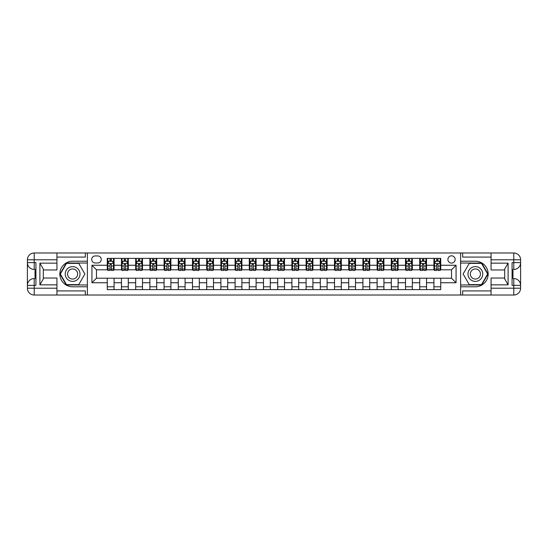 <?xml version="1.0" encoding="UTF-8"?>
<svg xmlns="http://www.w3.org/2000/svg" width="548" height="548" viewBox="0 0 548 548"><rect width="100%" height="100%" fill="white"/><g stroke="black" fill="none" stroke-linecap="round" stroke-linejoin="round"><path stroke-width="0.82" d="M451.525 255.82A3.637 3.637 0 0 0 447.887 259.457A3.637 3.637 0 0 0 451.525 263.095A3.637 3.637 0 0 0 455.155 259.457A3.637 3.637 0 0 0 451.525 255.82M56.937 290.926L85.344 290.926L85.344 295.016L491.063 295.016L491.063 288.2L513.784 288.2L513.784 285.364L512.079 285.364L512.079 262.636L513.784 262.636L513.784 259.8L491.063 259.8L491.063 263.15L508.106 263.15L508.106 284.85L504.694 278.946L504.694 269.054L508.106 263.15M95.229 262.978L97.729 262.978A3.521 3.521 0 0 0 101.25 259.457A3.521 3.521 0 0 0 97.729 255.937L95.229 255.937A3.521 3.521 0 0 0 91.708 259.457A3.521 3.521 0 0 0 95.229 262.978M460.615 261.218L460.615 286.782L475.383 286.782A12.782 12.782 0 0 0 488.165 274A12.782 12.782 0 0 0 475.383 261.218L460.615 261.218L460.615 252.984L56.937 252.984L56.937 259.8L34.216 259.8L34.216 262.636L35.921 262.636L35.921 285.364L34.216 285.364L34.216 288.2L56.937 288.2L56.937 284.85L39.894 284.85L39.894 263.15L43.306 269.054L43.306 278.946L39.894 284.85M87.385 286.782L87.385 261.218L72.617 261.218A12.782 12.782 0 0 0 59.835 274A12.782 12.782 0 0 0 72.617 286.782L87.385 286.782L87.385 295.016M107.271 282.747L91.934 282.747L91.934 265.253L107.271 265.253L107.271 269.794L96.475 269.794L96.475 278.206L107.271 278.206L107.271 289.625L440.729 289.625L440.729 278.206L451.525 278.206L451.525 269.794L440.729 269.794L440.729 265.253L456.066 265.253L456.066 282.747L440.729 282.747M440.729 265.253L440.729 258.375L107.271 258.375L107.271 265.253M433.913 258.375L433.913 269.794L434.482 269.794M436.64 269.794L438.003 269.794M440.16 269.794L440.729 269.794M433.913 269.794L425.96 269.794M419.713 258.375L419.713 269.794L420.282 269.794M422.44 269.794L423.803 269.794M419.713 269.794L411.76 269.794M405.506 258.375L405.506 269.794L406.075 269.794M408.233 269.794L409.596 269.794M405.506 269.794L397.553 269.794M391.306 258.375L391.306 269.794L391.875 269.794M394.033 269.794L395.396 269.794M391.306 269.794L383.353 269.794M377.106 258.375L377.106 269.794L377.675 269.794M379.833 269.794L381.196 269.794M377.106 269.794L369.153 269.794M362.906 258.375L362.906 269.794L363.475 269.794M365.632 269.794L366.996 269.794M362.906 269.794L354.953 269.794M348.699 258.375L348.699 269.794L349.268 269.794M351.426 269.794L352.789 269.794M348.699 269.794L340.746 269.794M334.499 258.375L334.499 269.794L335.068 269.794M337.226 269.794L338.589 269.794M334.499 269.794L326.546 269.794M320.299 258.375L320.299 269.794L320.868 269.794M323.025 269.794L324.389 269.794M320.299 269.794L312.346 269.794M306.099 258.375L306.099 269.794L306.661 269.794M308.825 269.794L310.189 269.794M306.099 269.794L298.146 269.794M291.892 258.375L291.892 269.794L292.461 269.794M294.619 269.794L295.982 269.794M291.892 269.794L283.939 269.794M277.692 258.375L277.692 269.794L278.261 269.794M280.418 269.794L281.782 269.794M277.692 269.794L269.739 269.794M263.492 258.375L263.492 269.794L264.061 269.794M266.218 269.794L267.582 269.794M263.492 269.794L255.539 269.794M249.292 258.375L249.292 269.794L249.854 269.794M252.018 269.794L253.382 269.794M249.292 269.794L241.339 269.794M235.085 258.375L235.085 269.794L235.654 269.794M237.811 269.794L239.175 269.794M235.085 269.794L227.132 269.794M220.885 258.375L220.885 269.794L221.454 269.794M223.611 269.794L224.975 269.794M220.885 269.794L212.932 269.794M206.685 258.375L206.685 269.794L207.254 269.794M209.411 269.794L210.775 269.794M206.685 269.794L198.732 269.794M192.485 258.375L192.485 269.794L193.047 269.794M195.211 269.794L196.574 269.794M192.485 269.794L184.525 269.794M178.278 258.375L178.278 269.794L178.847 269.794M181.004 269.794L182.368 269.794M178.278 269.794L170.325 269.794M164.078 258.375L164.078 269.794L164.647 269.794M166.804 269.794L168.168 269.794M164.078 269.794L156.125 269.794M149.878 258.375L149.878 269.794L150.447 269.794M152.604 269.794L153.967 269.794M149.878 269.794L141.925 269.794M135.671 258.375L135.671 269.794L136.24 269.794M138.404 269.794L139.767 269.794M135.671 269.794L127.718 269.794M121.471 258.375L121.471 269.794L122.04 269.794M124.197 269.794L125.561 269.794M121.471 269.794L113.518 269.794M107.271 269.794L107.84 269.794M109.997 269.794L111.36 269.794M107.271 278.206L114.087 278.206L114.087 289.625M440.729 278.206L114.087 278.206M114.087 258.375L114.087 269.794M107.271 261.218L107.84 261.218M109.997 261.218L111.36 261.218M113.518 261.218L114.087 261.218M107.271 286.782L114.087 286.782M121.471 278.206L121.471 289.625M128.287 258.375L128.287 269.794M121.471 261.218L122.04 261.218M124.197 261.218L125.561 261.218M127.718 261.218L128.287 261.218M128.287 278.206L128.287 289.625M121.471 286.782L128.287 286.782M135.671 278.206L135.671 289.625M142.494 278.206L142.494 289.625M135.671 286.782L142.494 286.782M142.494 258.375L142.494 269.794M135.671 261.218L136.24 261.218M138.404 261.218L139.767 261.218M141.925 261.218L142.494 261.218M149.878 278.206L149.878 289.625M156.694 278.206L156.694 289.625M149.878 286.782L156.694 286.782M156.694 258.375L156.694 269.794M149.878 261.218L150.447 261.218M152.604 261.218L153.967 261.218M156.125 261.218L156.694 261.218M164.078 278.206L164.078 289.625M170.894 278.206L170.894 289.625M164.078 286.782L170.894 286.782M170.894 258.375L170.894 269.794M164.078 261.218L164.647 261.218M166.804 261.218L168.168 261.218M170.325 261.218L170.894 261.218M178.278 278.206L178.278 289.625M185.094 278.206L185.094 289.625M178.278 286.782L185.094 286.782M185.094 258.375L185.094 269.794M178.278 261.218L178.847 261.218M181.004 261.218L182.368 261.218M184.525 261.218L185.094 261.218M192.485 278.206L192.485 289.625M199.301 278.206L199.301 289.625M192.485 286.782L199.301 286.782M199.301 258.375L199.301 269.794M192.485 261.218L193.047 261.218M195.211 261.218L196.574 261.218M198.732 261.218L199.301 261.218M206.685 278.206L206.685 289.625M213.501 278.206L213.501 289.625M206.685 286.782L213.501 286.782M213.501 258.375L213.501 269.794M206.685 261.218L207.254 261.218M209.411 261.218L210.775 261.218M212.932 261.218L213.501 261.218M220.885 278.206L220.885 289.625M227.701 278.206L227.701 289.625M220.885 286.782L227.701 286.782M227.701 258.375L227.701 269.794M220.885 261.218L221.454 261.218M223.611 261.218L224.975 261.218M227.132 261.218L227.701 261.218M235.085 278.206L235.085 289.625M241.901 278.206L241.901 289.625M235.085 286.782L241.901 286.782M241.901 258.375L241.901 269.794M235.085 261.218L235.654 261.218M237.811 261.218L239.175 261.218M241.339 261.218L241.901 261.218M249.292 278.206L249.292 289.625M256.108 278.206L256.108 289.625M249.292 286.782L256.108 286.782M256.108 258.375L256.108 269.794M249.292 261.218L249.854 261.218M252.018 261.218L253.382 261.218M255.539 261.218L256.108 261.218M263.492 278.206L263.492 289.625M270.308 278.206L270.308 289.625M263.492 286.782L270.308 286.782M270.308 258.375L270.308 269.794M263.492 261.218L264.061 261.218M266.218 261.218L267.582 261.218M269.739 261.218L270.308 261.218M277.692 278.206L277.692 289.625M284.508 278.206L284.508 289.625M277.692 286.782L284.508 286.782M284.508 258.375L284.508 269.794M277.692 261.218L278.261 261.218M280.418 261.218L281.782 261.218M283.939 261.218L284.508 261.218M291.892 278.206L291.892 289.625M298.708 278.206L298.708 289.625M291.892 286.782L298.708 286.782M298.708 258.375L298.708 269.794M291.892 261.218L292.461 261.218M294.619 261.218L295.982 261.218M298.146 261.218L298.708 261.218M306.099 278.206L306.099 289.625M312.915 278.206L312.915 289.625M306.099 286.782L312.915 286.782M312.915 258.375L312.915 269.794M306.099 261.218L306.661 261.218M308.825 261.218L310.189 261.218M312.346 261.218L312.915 261.218M320.299 278.206L320.299 289.625M327.115 278.206L327.115 289.625M320.299 286.782L327.115 286.782M327.115 258.375L327.115 269.794M320.299 261.218L320.868 261.218M323.025 261.218L324.389 261.218M326.546 261.218L327.115 261.218M334.499 278.206L334.499 289.625M341.315 278.206L341.315 289.625M334.499 286.782L341.315 286.782M341.315 258.375L341.315 269.794M334.499 261.218L335.068 261.218M337.226 261.218L338.589 261.218M340.746 261.218L341.315 261.218M348.699 278.206L348.699 289.625M355.515 278.206L355.515 289.625M348.699 286.782L355.515 286.782M355.515 258.375L355.515 269.794M348.699 261.218L349.268 261.218M351.426 261.218L352.789 261.218M354.953 261.218L355.515 261.218M362.906 278.206L362.906 289.625M369.722 278.206L369.722 289.625M362.906 286.782L369.722 286.782M369.722 258.375L369.722 269.794M362.906 261.218L363.475 261.218M365.632 261.218L366.996 261.218M369.153 261.218L369.722 261.218M377.106 278.206L377.106 289.625M383.922 278.206L383.922 289.625M377.106 286.782L383.922 286.782M383.922 258.375L383.922 269.794M377.106 261.218L377.675 261.218M379.833 261.218L381.196 261.218M383.353 261.218L383.922 261.218M391.306 278.206L391.306 289.625M398.122 278.206L398.122 289.625M391.306 286.782L398.122 286.782M398.122 258.375L398.122 269.794M391.306 261.218L391.875 261.218M394.033 261.218L395.396 261.218M397.553 261.218L398.122 261.218M405.506 278.206L405.506 289.625M412.329 278.206L412.329 289.625M405.506 286.782L412.329 286.782M412.329 258.375L412.329 269.794M405.506 261.218L406.075 261.218M408.233 261.218L409.596 261.218M411.76 261.218L412.329 261.218M419.713 278.206L419.713 289.625M426.529 278.206L426.529 289.625M419.713 286.782L426.529 286.782M426.529 258.375L426.529 269.794M419.713 261.218L420.282 261.218M422.44 261.218L423.803 261.218M425.96 261.218L426.529 261.218M433.913 278.206L433.913 289.625M433.913 286.782L440.729 286.782M433.913 261.218L434.482 261.218M436.64 261.218L438.003 261.218M440.16 261.218L440.729 261.218M96.475 269.794L91.934 265.253M96.475 278.206L91.934 282.747M456.066 265.253L451.525 269.794M456.066 282.747L451.525 278.206M111.36 259.855L109.997 259.855M113.518 269.054L111.36 269.054L111.36 270.479L113.518 270.479L113.518 263.547L112.381 261.273L108.977 261.273L107.84 263.547L107.84 270.479L109.997 270.479L109.997 269.054L107.84 269.054M107.84 263.547L107.84 258.375M113.518 263.547L113.518 258.375M109.997 261.273L109.997 258.375M111.36 258.375L111.36 261.273M111.36 269.054L111.36 264.396L109.997 264.396L109.997 269.054M125.561 259.855L124.197 259.855M127.718 269.054L125.561 269.054L125.561 270.479L127.718 270.479L127.718 263.547L126.588 261.273L123.177 261.273L122.04 263.547L122.04 270.479L124.197 270.479L124.197 269.054L122.04 269.054M122.04 263.547L122.04 258.375M127.718 263.547L127.718 258.375M124.197 261.273L124.197 258.375M125.561 258.375L125.561 261.273M125.561 269.054L125.561 264.396L124.197 264.396L124.197 269.054M139.767 259.855L138.404 259.855M141.925 269.054L139.767 269.054L139.767 270.479L141.925 270.479L141.925 263.547L140.788 261.273L137.377 261.273L136.24 263.547L136.24 270.479L138.404 270.479L138.404 269.054L136.24 269.054M136.24 263.547L136.24 258.375M141.925 263.547L141.925 258.375M138.404 261.273L138.404 258.375M139.767 258.375L139.767 261.273M139.767 269.054L139.767 264.396L138.404 264.396L138.404 269.054M153.967 259.855L152.604 259.855M156.125 269.054L153.967 269.054L153.967 270.479L156.125 270.479L156.125 263.547L154.988 261.273L151.584 261.273L150.447 263.547L150.447 270.479L152.604 270.479L152.604 269.054L150.447 269.054M150.447 263.547L150.447 258.375M156.125 263.547L156.125 258.375M152.604 261.273L152.604 258.375M153.967 258.375L153.967 261.273M153.967 269.054L153.967 264.396L152.604 264.396L152.604 269.054M168.168 259.855L166.804 259.855M170.325 269.054L168.168 269.054L168.168 270.479L170.325 270.479L170.325 263.547L169.188 261.273L165.784 261.273L164.647 263.547L164.647 270.479L166.804 270.479L166.804 269.054L164.647 269.054M164.647 263.547L164.647 258.375M170.325 263.547L170.325 258.375M166.804 261.273L166.804 258.375M168.168 258.375L168.168 261.273M168.168 269.054L168.168 264.396L166.804 264.396L166.804 269.054M68.925 267.602A7.384 7.384 0 0 0 66.226 277.692A7.384 7.384 0 0 0 76.309 280.398A7.384 7.384 0 0 0 79.015 270.308A7.384 7.384 0 0 0 68.925 267.602M70.089 269.623A5.055 5.055 0 0 0 68.24 276.528A5.055 5.055 0 0 0 75.145 278.377A5.055 5.055 0 0 0 76.994 271.472A5.055 5.055 0 0 0 70.089 269.623M84.885 274L78.754 284.624L66.486 284.624L60.355 274L66.486 263.376L78.754 263.376L84.885 274M471.691 280.398A7.384 7.384 0 0 0 481.774 277.692A7.384 7.384 0 0 0 479.075 267.602A7.384 7.384 0 0 0 468.985 270.308A7.384 7.384 0 0 0 471.691 280.398M472.856 278.377A5.055 5.055 0 0 0 479.76 276.528A5.055 5.055 0 0 0 477.911 269.623A5.055 5.055 0 0 0 471.006 271.472A5.055 5.055 0 0 0 472.856 278.377M469.246 263.376L481.514 263.376L487.645 274L481.514 284.624L469.246 284.624L463.115 274L469.246 263.376M87.385 261.218L87.385 252.984M39.894 263.15L56.937 263.15L56.937 259.8M56.937 263.15L56.937 269.965L43.306 269.965M56.937 288.2L56.937 295.016L34.216 295.016A6.816 6.816 0 0 1 27.4 288.2L27.4 259.8A6.816 6.816 0 0 1 34.216 252.984L56.937 252.984M43.306 278.035L56.937 278.035L56.937 284.85M85.344 295.016L56.937 295.016M27.4 285.364A6.816 6.816 0 0 1 34.216 278.542A6.816 6.816 0 0 0 27.4 285.364L34.216 285.364L34.216 278.542L35.921 278.542M35.921 269.458L34.216 269.458L34.216 262.636L27.4 262.636A6.816 6.816 0 0 0 34.216 269.458A6.816 6.816 0 0 1 27.4 262.636M85.344 252.984L85.344 257.074L56.937 257.074M87.385 263.033L66.287 263.033L59.958 274L66.287 284.967L87.385 284.967M35.921 270.507L35.01 270.507L35.01 275L35.921 275M35.01 273.945L35.921 273.945M35.01 272.692L35.921 272.692M35.01 272.486L35.921 272.486M35.01 275L35.01 277.494L35.921 277.494M35.01 275.226L35.921 275.226M460.615 286.782L460.615 295.016M460.615 252.984L513.784 252.984L513.784 259.8L520.6 259.8L520.6 288.2A6.816 6.816 0 0 1 513.784 295.016L491.063 295.016M508.106 284.85L491.063 284.85L491.063 288.2M491.063 284.85L491.063 278.035L504.694 278.035M504.694 269.965L491.063 269.965L491.063 263.15M491.063 259.8L491.063 252.984M520.6 262.636A6.816 6.816 0 0 1 513.784 269.458A6.816 6.816 0 0 0 520.6 262.636L513.784 262.636L513.784 269.458L512.079 269.458M512.079 278.542L513.784 278.542L513.784 285.364L520.6 285.364A6.816 6.816 0 0 0 513.784 278.542A6.816 6.816 0 0 1 520.6 285.364M462.656 252.984L462.656 257.074L491.063 257.074M462.656 295.016L462.656 290.926L491.063 290.926M520.6 259.8A6.816 6.816 0 0 0 513.784 252.984A6.816 6.816 0 0 1 520.6 259.8M460.615 284.967L481.713 284.967L488.042 274L481.713 263.033L460.615 263.033M512.079 277.494L512.99 277.494L512.99 273L512.079 273M512.99 274.055L512.079 274.055M512.99 275.308L512.079 275.308M512.99 275.514L512.079 275.514M512.99 273L512.99 270.507L512.079 270.507M512.99 272.774L512.079 272.774M182.368 259.855L181.004 259.855M184.525 269.054L182.368 269.054L182.368 270.479L184.525 270.479L184.525 263.547L183.395 261.273L179.984 261.273L178.847 263.547L178.847 270.479L181.004 270.479L181.004 269.054L178.847 269.054M178.847 263.547L178.847 258.375M184.525 263.547L184.525 258.375M181.004 261.273L181.004 258.375M182.368 258.375L182.368 261.273M182.368 269.054L182.368 264.396L181.004 264.396L181.004 269.054M196.574 259.855L195.211 259.855M198.732 269.054L196.574 269.054L196.574 270.479L198.732 270.479L198.732 263.547L197.595 261.273L194.184 261.273L193.047 263.547L193.047 270.479L195.211 270.479L195.211 269.054L193.047 269.054M193.047 263.547L193.047 258.375M198.732 263.547L198.732 258.375M195.211 261.273L195.211 258.375M196.574 258.375L196.574 261.273M196.574 269.054L196.574 264.396L195.211 264.396L195.211 269.054M210.775 259.855L209.411 259.855M212.932 269.054L210.775 269.054L210.775 270.479L212.932 270.479L212.932 263.547L211.795 261.273L208.391 261.273L207.254 263.547L207.254 270.479L209.411 270.479L209.411 269.054L207.254 269.054M207.254 263.547L207.254 258.375M212.932 263.547L212.932 258.375M209.411 261.273L209.411 258.375M210.775 258.375L210.775 261.273M210.775 269.054L210.775 264.396L209.411 264.396L209.411 269.054M224.975 259.855L223.611 259.855M227.132 269.054L224.975 269.054L224.975 270.479L227.132 270.479L227.132 263.547L225.995 261.273L222.591 261.273L221.454 263.547L221.454 270.479L223.611 270.479L223.611 269.054L221.454 269.054M221.454 263.547L221.454 258.375M227.132 263.547L227.132 258.375M223.611 261.273L223.611 258.375M224.975 258.375L224.975 261.273M224.975 269.054L224.975 264.396L223.611 264.396L223.611 269.054M239.175 259.855L237.811 259.855M241.339 269.054L239.175 269.054L239.175 270.479L241.339 270.479L241.339 263.547L240.202 261.273L236.791 261.273L235.654 263.547L235.654 270.479L237.811 270.479L237.811 269.054L235.654 269.054M235.654 263.547L235.654 258.375M241.339 263.547L241.339 258.375M237.811 261.273L237.811 258.375M239.175 258.375L239.175 261.273M239.175 269.054L239.175 264.396L237.811 264.396L237.811 269.054M253.382 259.855L252.018 259.855M255.539 269.054L253.382 269.054L253.382 270.479L255.539 270.479L255.539 263.547L254.402 261.273L250.991 261.273L249.854 263.547L249.854 270.479L252.018 270.479L252.018 269.054L249.854 269.054M249.854 263.547L249.854 258.375M255.539 263.547L255.539 258.375M252.018 261.273L252.018 258.375M253.382 258.375L253.382 261.273M253.382 269.054L253.382 264.396L252.018 264.396L252.018 269.054M267.582 259.855L266.218 259.855M269.739 269.054L267.582 269.054L267.582 270.479L269.739 270.479L269.739 263.547L268.602 261.273L265.198 261.273L264.061 263.547L264.061 270.479L266.218 270.479L266.218 269.054L264.061 269.054M264.061 263.547L264.061 258.375M269.739 263.547L269.739 258.375M266.218 261.273L266.218 258.375M267.582 258.375L267.582 261.273M267.582 269.054L267.582 264.396L266.218 264.396L266.218 269.054M281.782 259.855L280.418 259.855M283.939 269.054L281.782 269.054L281.782 270.479L283.939 270.479L283.939 263.547L282.802 261.273L279.398 261.273L278.261 263.547L278.261 270.479L280.418 270.479L280.418 269.054L278.261 269.054M278.261 263.547L278.261 258.375M283.939 263.547L283.939 258.375M280.418 261.273L280.418 258.375M281.782 258.375L281.782 261.273M281.782 269.054L281.782 264.396L280.418 264.396L280.418 269.054M295.982 259.855L294.619 259.855M298.146 269.054L295.982 269.054L295.982 270.479L298.146 270.479L298.146 263.547L297.009 261.273L293.598 261.273L292.461 263.547L292.461 270.479L294.619 270.479L294.619 269.054L292.461 269.054M292.461 263.547L292.461 258.375M298.146 263.547L298.146 258.375M294.619 261.273L294.619 258.375M295.982 258.375L295.982 261.273M295.982 269.054L295.982 264.396L294.619 264.396L294.619 269.054M310.189 259.855L308.825 259.855M312.346 269.054L310.189 269.054L310.189 270.479L312.346 270.479L312.346 263.547L311.209 261.273L307.798 261.273L306.661 263.547L306.661 270.479L308.825 270.479L308.825 269.054L306.661 269.054M306.661 263.547L306.661 258.375M312.346 263.547L312.346 258.375M308.825 261.273L308.825 258.375M310.189 258.375L310.189 261.273M310.189 269.054L310.189 264.396L308.825 264.396L308.825 269.054M324.389 259.855L323.025 259.855M326.546 269.054L324.389 269.054L324.389 270.479L326.546 270.479L326.546 263.547L325.409 261.273L322.005 261.273L320.868 263.547L320.868 270.479L323.025 270.479L323.025 269.054L320.868 269.054M320.868 263.547L320.868 258.375M326.546 263.547L326.546 258.375M323.025 261.273L323.025 258.375M324.389 258.375L324.389 261.273M324.389 269.054L324.389 264.396L323.025 264.396L323.025 269.054M338.589 259.855L337.226 259.855M340.746 269.054L338.589 269.054L338.589 270.479L340.746 270.479L340.746 263.547L339.609 261.273L336.205 261.273L335.068 263.547L335.068 270.479L337.226 270.479L337.226 269.054L335.068 269.054M335.068 263.547L335.068 258.375M340.746 263.547L340.746 258.375M337.226 261.273L337.226 258.375M338.589 258.375L338.589 261.273M338.589 269.054L338.589 264.396L337.226 264.396L337.226 269.054M352.789 259.855L351.426 259.855M354.953 269.054L352.789 269.054L352.789 270.479L354.953 270.479L354.953 263.547L353.816 261.273L350.405 261.273L349.268 263.547L349.268 270.479L351.426 270.479L351.426 269.054L349.268 269.054M349.268 263.547L349.268 258.375M354.953 263.547L354.953 258.375M351.426 261.273L351.426 258.375M352.789 258.375L352.789 261.273M352.789 269.054L352.789 264.396L351.426 264.396L351.426 269.054M366.996 259.855L365.632 259.855M369.153 269.054L366.996 269.054L366.996 270.479L369.153 270.479L369.153 263.547L368.016 261.273L364.605 261.273L363.475 263.547L363.475 270.479L365.632 270.479L365.632 269.054L363.475 269.054M363.475 263.547L363.475 258.375M369.153 263.547L369.153 258.375M365.632 261.273L365.632 258.375M366.996 258.375L366.996 261.273M366.996 269.054L366.996 264.396L365.632 264.396L365.632 269.054M381.196 259.855L379.833 259.855M383.353 269.054L381.196 269.054L381.196 270.479L383.353 270.479L383.353 263.547L382.216 261.273L378.812 261.273L377.675 263.547L377.675 270.479L379.833 270.479L379.833 269.054L377.675 269.054M377.675 263.547L377.675 258.375M383.353 263.547L383.353 258.375M379.833 261.273L379.833 258.375M381.196 258.375L381.196 261.273M381.196 269.054L381.196 264.396L379.833 264.396L379.833 269.054M395.396 259.855L394.033 259.855M397.553 269.054L395.396 269.054L395.396 270.479L397.553 270.479L397.553 263.547L396.416 261.273L393.012 261.273L391.875 263.547L391.875 270.479L394.033 270.479L394.033 269.054L391.875 269.054M391.875 263.547L391.875 258.375M397.553 263.547L397.553 258.375M394.033 261.273L394.033 258.375M395.396 258.375L395.396 261.273M395.396 269.054L395.396 264.396L394.033 264.396L394.033 269.054M409.596 259.855L408.233 259.855M411.76 269.054L409.596 269.054L409.596 270.479L411.76 270.479L411.76 263.547L410.623 261.273L407.212 261.273L406.075 263.547L406.075 270.479L408.233 270.479L408.233 269.054L406.075 269.054M406.075 263.547L406.075 258.375M411.76 263.547L411.76 258.375M408.233 261.273L408.233 258.375M409.596 258.375L409.596 261.273M409.596 269.054L409.596 264.396L408.233 264.396L408.233 269.054M423.803 259.855L422.44 259.855M425.96 269.054L423.803 269.054L423.803 270.479L425.96 270.479L425.96 263.547L424.823 261.273L421.412 261.273L420.282 263.547L420.282 270.479L422.44 270.479L422.44 269.054L420.282 269.054M420.282 263.547L420.282 258.375M425.96 263.547L425.96 258.375M422.44 261.273L422.44 258.375M423.803 258.375L423.803 261.273M423.803 269.054L423.803 264.396L422.44 264.396L422.44 269.054M438.003 259.855L436.64 259.855M440.16 269.054L438.003 269.054L438.003 270.479L440.16 270.479L440.16 263.547L439.023 261.273L435.619 261.273L434.482 263.547L434.482 270.479L436.64 270.479L436.64 269.054L434.482 269.054M434.482 263.547L434.482 258.375M440.16 263.547L440.16 258.375M436.64 261.273L436.64 258.375M438.003 258.375L438.003 261.273M438.003 269.054L438.003 264.396L436.64 264.396L436.64 269.054M121.471 282.747L114.087 282.747M121.471 265.253L114.087 265.253M135.671 265.253L128.287 265.253M135.671 282.747L128.287 282.747M149.878 265.253L142.494 265.253M149.878 282.747L142.494 282.747M164.078 265.253L156.694 265.253M164.078 282.747L156.694 282.747M178.278 265.253L170.894 265.253M178.278 282.747L170.894 282.747M192.485 265.253L185.094 265.253M192.485 282.747L185.094 282.747M206.685 265.253L199.301 265.253M206.685 282.747L199.301 282.747M220.885 265.253L213.501 265.253M220.885 282.747L213.501 282.747M235.085 265.253L227.701 265.253M235.085 282.747L227.701 282.747M249.292 265.253L241.901 265.253M249.292 282.747L241.901 282.747M263.492 265.253L256.108 265.253M263.492 282.747L256.108 282.747M277.692 265.253L270.308 265.253M277.692 282.747L270.308 282.747M291.892 265.253L284.508 265.253M291.892 282.747L284.508 282.747M306.099 265.253L298.708 265.253M306.099 282.747L298.708 282.747M320.299 265.253L312.915 265.253M320.299 282.747L312.915 282.747M334.499 265.253L327.115 265.253M334.499 282.747L327.115 282.747M348.699 265.253L341.315 265.253M348.699 282.747L341.315 282.747M362.906 265.253L355.515 265.253M362.906 282.747L355.515 282.747M377.106 265.253L369.722 265.253M377.106 282.747L369.722 282.747M391.306 265.253L383.922 265.253M391.306 282.747L383.922 282.747M405.506 265.253L398.122 265.253M405.506 282.747L398.122 282.747M419.713 265.253L412.329 265.253M419.713 282.747L412.329 282.747M433.913 265.253L426.529 265.253M433.913 282.747L426.529 282.747M113.491 263.492L107.867 263.492M107.84 261.41L108.908 261.41M112.45 261.41L113.518 261.41M109.997 266.006L107.84 266.006M113.518 266.006L111.36 266.006M111.36 260.581L109.997 260.581M127.691 263.492L122.067 263.492M122.04 261.41L123.108 261.41M126.657 261.41L127.718 261.41M124.197 266.006L122.04 266.006M127.718 266.006L125.561 266.006M125.561 260.581L124.197 260.581M141.898 263.492L136.274 263.492M136.24 261.41L137.308 261.41M140.857 261.41L141.925 261.41M138.404 266.006L136.24 266.006M141.925 266.006L139.767 266.006M139.767 260.581L138.404 260.581M156.098 263.492L150.474 263.492M150.447 261.41L151.515 261.41M155.057 261.41L156.125 261.41M152.604 266.006L150.447 266.006M156.125 266.006L153.967 266.006M153.967 260.581L152.604 260.581M170.298 263.492L164.674 263.492M164.647 261.41L165.715 261.41M169.257 261.41L170.325 261.41M166.804 266.006L164.647 266.006M170.325 266.006L168.168 266.006M168.168 260.581L166.804 260.581M34.216 252.984A6.816 6.816 0 0 0 27.4 259.8L34.216 259.8L34.216 252.984M34.216 295.016L34.216 288.2L27.4 288.2A6.816 6.816 0 0 0 34.216 295.016M513.784 295.016A6.816 6.816 0 0 0 520.6 288.2L513.784 288.2L513.784 295.016M184.498 263.492L178.874 263.492M178.847 261.41L179.915 261.41M183.464 261.41L184.525 261.41M181.004 266.006L178.847 266.006M184.525 266.006L182.368 266.006M182.368 260.581L181.004 260.581M198.705 263.492L193.081 263.492M193.047 261.41L194.115 261.41M197.664 261.41L198.732 261.41M195.211 266.006L193.047 266.006M198.732 266.006L196.574 266.006M196.574 260.581L195.211 260.581M212.905 263.492L207.281 263.492M207.254 261.41L208.322 261.41M211.864 261.41L212.932 261.41M209.411 266.006L207.254 266.006M212.932 266.006L210.775 266.006M210.775 260.581L209.411 260.581M227.105 263.492L221.481 263.492M221.454 261.41L222.522 261.41M226.064 261.41L227.132 261.41M223.611 266.006L221.454 266.006M227.132 266.006L224.975 266.006M224.975 260.581L223.611 260.581M241.305 263.492L235.681 263.492M235.654 261.41L236.722 261.41M240.271 261.41L241.339 261.41M237.811 266.006L235.654 266.006M241.339 266.006L239.175 266.006M239.175 260.581L237.811 260.581M255.512 263.492L249.888 263.492M249.854 261.41L250.922 261.41M254.471 261.41L255.539 261.41M252.018 266.006L249.854 266.006M255.539 266.006L253.382 266.006M253.382 260.581L252.018 260.581M269.712 263.492L264.088 263.492M264.061 261.41L265.129 261.41M268.671 261.41L269.739 261.41M266.218 266.006L264.061 266.006M269.739 266.006L267.582 266.006M267.582 260.581L266.218 260.581M283.912 263.492L278.288 263.492M278.261 261.41L279.329 261.41M282.871 261.41L283.939 261.41M280.418 266.006L278.261 266.006M283.939 266.006L281.782 266.006M281.782 260.581L280.418 260.581M298.112 263.492L292.488 263.492M292.461 261.41L293.529 261.41M297.078 261.41L298.146 261.41M294.619 266.006L292.461 266.006M298.146 266.006L295.982 266.006M295.982 260.581L294.619 260.581M312.319 263.492L306.695 263.492M306.661 261.41L307.729 261.41M311.278 261.41L312.346 261.41M308.825 266.006L306.661 266.006M312.346 266.006L310.189 266.006M310.189 260.581L308.825 260.581M326.519 263.492L320.895 263.492M320.868 261.41L321.936 261.41M325.478 261.41L326.546 261.41M323.025 266.006L320.868 266.006M326.546 266.006L324.389 266.006M324.389 260.581L323.025 260.581M340.719 263.492L335.095 263.492M335.068 261.41L336.136 261.41M339.678 261.41L340.746 261.41M337.226 266.006L335.068 266.006M340.746 266.006L338.589 266.006M338.589 260.581L337.226 260.581M354.919 263.492L349.295 263.492M349.268 261.41L350.336 261.41M353.885 261.41L354.953 261.41M351.426 266.006L349.268 266.006M354.953 266.006L352.789 266.006M352.789 260.581L351.426 260.581M369.126 263.492L363.502 263.492M363.475 261.41L364.536 261.41M368.085 261.41L369.153 261.41M365.632 266.006L363.475 266.006M369.153 266.006L366.996 266.006M366.996 260.581L365.632 260.581M383.326 263.492L377.702 263.492M377.675 261.41L378.743 261.41M382.285 261.41L383.353 261.41M379.833 266.006L377.675 266.006M383.353 266.006L381.196 266.006M381.196 260.581L379.833 260.581M397.526 263.492L391.902 263.492M391.875 261.41L392.943 261.41M396.485 261.41L397.553 261.41M394.033 266.006L391.875 266.006M397.553 266.006L395.396 266.006M395.396 260.581L394.033 260.581M411.726 263.492L406.102 263.492M406.075 261.41L407.143 261.41M410.692 261.41L411.76 261.41M408.233 266.006L406.075 266.006M411.76 266.006L409.596 266.006M409.596 260.581L408.233 260.581M425.933 263.492L420.309 263.492M420.282 261.41L421.344 261.41M424.892 261.41L425.96 261.41M422.44 266.006L420.282 266.006M425.96 266.006L423.803 266.006M423.803 260.581L422.44 260.581M440.133 263.492L434.509 263.492M434.482 261.41L435.55 261.41M439.092 261.41L440.16 261.41M436.64 266.006L434.482 266.006M440.16 266.006L438.003 266.006M438.003 260.581L436.64 260.581"/></g></svg>
